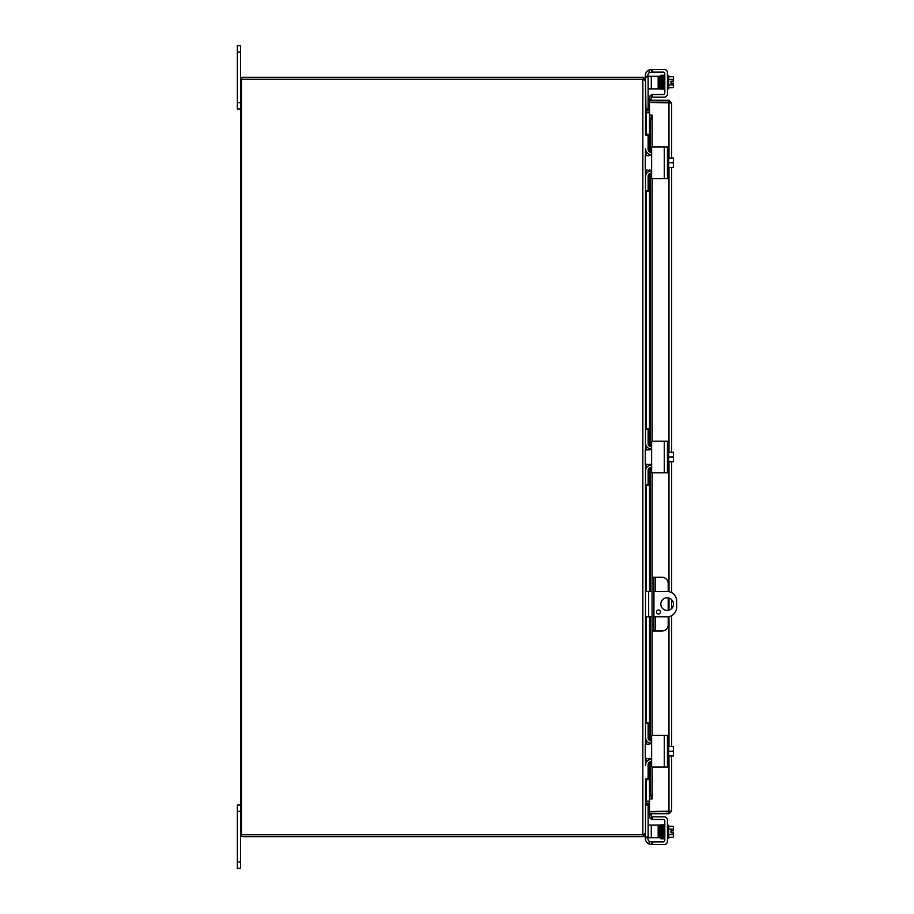 <?xml version="1.0" encoding="UTF-8"?>
<svg xmlns="http://www.w3.org/2000/svg" width="914" height="914" viewBox="0 0 914 914"><rect width="100%" height="100%" fill="white"/><g stroke="black" fill="none" stroke-linecap="round" stroke-linejoin="round"><path stroke-width="1.37" d="M646.986 801.212L649.511 801.212L646.986 801.212L645.501 804.526L645.501 834.002L643.639 836.539L643.09 834.79M646.986 112.788L649.511 112.788L646.986 112.788L645.501 110.251M237.366 861.971L237.366 868.3L240.531 868.3L240.531 811.346L237.366 811.346L237.366 861.971L240.531 861.971M240.531 805.028L237.366 805.028L237.366 811.346M237.366 102.654L240.531 102.654L240.531 45.7L237.366 45.7L237.366 108.972L240.531 108.972M667.151 610.449A6.329 6.329 0 0 1 660.822 604.12A6.329 6.329 0 0 1 667.151 597.79A6.329 6.329 0 0 1 673.469 604.12A6.329 6.329 0 0 1 667.151 610.449M658.446 613.991A1.977 1.977 0 0 1 656.469 612.014A1.977 1.977 0 0 1 658.446 610.038A1.977 1.977 0 0 1 660.422 612.014A1.977 1.977 0 0 1 658.446 613.991M653.933 591.461L667.151 591.461A9.494 9.494 0 0 1 676.634 600.955L676.634 607.284A9.494 9.494 0 0 1 667.151 616.779L653.933 616.779M645.501 616.779L652.059 616.779M652.059 591.461L645.501 591.461M642.839 834.79L642.839 79.21L241.467 79.21L241.467 834.79L643.445 834.79L645.501 833.225L645.501 779.711L648.129 779.711L648.129 778.957L645.501 778.957L645.501 779.711M645.501 134.289L645.501 135.044L648.129 135.044L648.129 134.289L645.501 134.289L645.501 80.775L642.839 79.21M645.501 803.749L646.289 801.909L646.289 779.711M650.974 154.797A6.329 6.329 0 0 1 645.501 148.525L645.501 155.643M645.501 169.89L645.501 449.871M645.501 464.129L645.501 744.11M645.501 758.357L645.501 765.475A6.329 6.329 0 0 1 650.974 759.203M643.09 79.21L643.639 77.462L644.93 79.998M648.129 88.898L651.294 88.898L651.294 76.239L645.501 76.239L646.289 134.289M644.93 834.002L645.501 837.761L659.748 837.761L659.748 825.102L658.171 825.102L658.171 837.761M649.511 112.136L646.335 112.136M646.427 112.136L646.427 110.263L649.511 110.263M649.511 803.737L646.289 803.737M646.335 801.864L649.511 801.864M646.427 801.864L646.427 803.737M643.639 77.462A2.662 2.662 0 0 0 642.839 77.336L243.193 77.336A2.662 2.662 0 0 0 240.531 79.998L240.531 834.002A2.662 2.662 0 0 0 243.193 836.664L642.839 836.664A2.662 2.662 0 0 0 643.639 836.539M668.203 591.518L668.203 583.555A6.329 6.329 0 0 0 661.873 577.225L652.059 577.225L652.059 583.555L653.933 583.555L653.933 577.225M653.933 631.014L653.933 624.685L652.059 624.685L652.059 631.014L661.873 631.014A6.329 6.329 0 0 0 668.203 624.685L668.203 616.71M653.933 624.685L653.933 583.555M652.059 624.685L652.059 583.555M668.203 610.358L668.203 597.882M665.323 811.575A3.165 3.165 0 0 0 667.928 811.575A3.165 3.165 0 0 1 665.323 811.575M667.951 102.425A3.165 3.165 0 0 0 666.9 102.151A3.165 3.165 0 0 1 667.951 102.425M666.34 102.151A3.165 3.165 0 0 0 665.289 102.425A3.165 3.165 0 0 1 666.34 102.151M651.408 99.306L652.059 95.57L650.22 95.25L649.557 98.986L651.396 99.352A0.788 0.788 0 0 0 652.173 100.277M649.557 98.986L649.557 99.02A2.662 2.662 0 0 0 649.637 100.277M649.557 115.084L650.22 118.877L652.059 118.877L651.408 115.084L649.511 115.084L649.557 151.953M651.408 115.084L652.185 115.084L652.173 146.971M652.059 118.877L652.059 147.017M652.059 178.516L652.059 441.256M652.059 472.744L652.059 577.225M652.059 631.014L652.059 735.484M652.059 766.983L652.059 795.123L650.22 795.123L649.557 798.916L651.408 798.916L652.059 795.123M649.557 798.916L649.557 762.048M651.408 798.916L649.511 798.916L649.511 762.07M649.557 815.014L650.22 818.75L652.059 818.43L651.408 814.694L649.557 815.014A2.662 2.662 0 0 1 649.637 813.723M651.408 814.694L651.396 814.648A0.788 0.788 0 0 1 652.173 813.723M650.22 118.877L650.22 152.284M650.22 154.649L650.22 155.369M650.22 170.153L650.22 170.884M650.22 173.237L650.22 446.523M650.22 448.888L650.22 449.608M650.22 464.392L650.22 465.112M650.22 467.477L650.22 591.461M650.22 616.779L650.22 740.763M650.22 743.116L650.22 743.847M650.22 758.631L650.22 759.351M650.22 761.716L650.22 795.123M668.991 755.981L668.991 811.575L669.665 811.483L649.511 811.849L649.511 813.723L668.991 813.723L671.664 811.061L671.664 755.981L671.664 811.061L649.511 811.575L649.511 798.916M652.185 798.916L652.173 767.029M649.511 151.93L649.511 115.084L652.185 115.084M649.511 115.084L649.511 102.425L671.664 102.939L668.991 100.277L649.511 100.277L649.511 102.151L668.991 102.151L668.991 100.277M669.791 102.939L668.991 102.151M671.664 746.487L671.664 615.636L671.664 746.487M671.664 608.553L671.664 599.687L671.664 608.553M671.664 592.603L671.664 461.741L671.664 592.603M671.664 452.259L671.664 167.513L671.664 452.259M671.664 158.019L671.664 102.939L671.664 158.019M668.991 811.849L668.991 813.723M651.625 72.103L652.379 72.103L652.379 69.475L650.882 69.521L651.625 69.475L651.625 72.103L649.089 72.823A3.165 3.165 0 0 0 647.923 75.268L647.923 76.239M664.352 72.572A1.577 1.577 0 0 0 663.233 72.103A1.577 1.577 0 0 1 664.809 73.691A1.577 1.577 0 0 0 664.352 72.572M663.233 94.53A1.577 1.577 0 0 0 664.809 92.954A1.577 1.577 0 0 1 663.233 94.53L651.625 94.53L651.625 95.49M645.295 75.805L645.295 78.981L645.295 75.805A6.329 6.329 0 0 1 649.089 70.001L651.625 69.475M664.284 69.475L652.379 69.475L664.284 69.475A3.165 3.165 0 0 1 667.437 72.64L667.437 75.017M667.437 91.617L667.437 94.005A3.165 3.165 0 0 1 664.284 97.158L652.379 97.158L652.379 94.53M668.705 87.664L672.933 87.664A6.706 3.359 180 0 0 673.515 86.293L673.515 83.128L670.956 83.128L670.956 81.232L673.515 81.232L673.515 78.067A6.706 3.359 0 0 0 672.933 76.696L668.705 76.696M664.021 77.119L664.021 76.536M660.274 76.536L660.274 77.119L660.274 76.536M663.233 841.897A1.577 1.577 0 0 0 664.352 841.428A1.577 1.577 0 0 1 663.233 841.897L651.088 841.897L649.089 841.177A3.165 3.165 0 0 1 647.923 838.732L647.923 837.761M649.089 841.177L649.089 843.999L650.882 844.479L652.379 844.525L652.379 841.897M663.233 819.47A1.577 1.577 0 0 1 664.809 821.046A1.577 1.577 0 0 0 663.233 819.47L652.379 819.47L652.379 816.842L664.284 816.842A3.165 3.165 0 0 1 667.437 819.995L667.437 822.383M664.352 841.428A1.577 1.577 0 0 0 664.809 840.309A1.577 1.577 0 0 1 664.352 841.428M667.437 838.983L667.437 841.36A3.165 3.165 0 0 1 664.284 844.525L652.379 844.525M668.705 837.304L672.933 837.304A6.706 3.359 180 0 0 673.515 835.933L673.515 832.768L670.956 832.768L670.956 830.872L673.515 830.872L673.515 827.707A6.706 3.359 -0 0 0 672.933 826.336L668.705 826.336M651.785 97.158L652.379 97.158M648.86 73.029A3.165 3.165 0 0 0 647.923 75.268M664.809 73.691L664.809 92.954M667.437 72.64L667.437 94.005M652.379 72.103L663.233 72.103M667.437 75.599L668.705 75.599L668.705 88.761L667.437 88.761M670.956 83.128L670.956 81.232M672.933 87.664A8.215 8.215 0 0 0 673.515 86.921L673.515 86.293A6.706 3.359 180 0 0 672.933 84.922A6.706 6.706 0 0 0 673.447 83.128M673.447 81.232A6.706 6.706 0 0 0 672.933 79.438A6.706 3.359 0 0 0 673.515 78.067L673.515 77.439A8.215 8.215 0 0 0 672.933 76.696M668.705 79.438L672.933 79.438M668.705 84.922L672.933 84.922M664.055 76.536L664.055 88.509L664.809 88.509M660.765 82.786L660.913 88.715L661.656 88.715L661.336 75.645L662.033 75.645L661.976 76.593M659.908 76.845L660.182 88.795L661.302 89.172L660.799 84.751M645.501 109.474L648.129 109.474L648.129 108.72L645.501 108.72M658.171 88.898L659.748 88.898L659.748 76.239L658.171 76.239L658.171 88.898L651.294 88.898M645.501 77.005L648.129 77.005L648.129 76.239M648.129 77.005L648.129 108.72M651.294 76.239L658.171 76.239M649.089 843.999A6.329 6.329 0 0 1 645.295 838.195L645.295 835.019M651.625 841.897L651.625 844.525M651.625 818.51L651.625 819.47L652.379 819.47M664.284 816.842L651.785 816.842M664.809 821.046L664.809 840.309M667.437 819.995L667.437 841.36M667.437 838.401L668.705 838.401L668.705 825.239L667.437 825.239M660.331 828.655L659.748 828.655M660.445 834.985L659.748 834.985M670.956 832.768L670.956 830.872M673.447 830.872A6.706 6.706 0 0 0 672.933 829.078A6.706 3.359 -0 0 0 673.515 827.707L673.515 827.079A8.215 8.215 0 0 0 672.933 826.336A8.215 8.215 0 0 1 673.515 827.079M668.705 834.562L672.933 834.562A6.706 3.359 180 0 1 673.515 835.933L673.515 836.561A8.215 8.215 0 0 1 672.933 837.304M672.933 834.562A6.706 6.706 0 0 0 673.447 832.768M668.705 829.078L672.933 829.078M664.809 825.491L664.055 825.491L664.055 827.707M661.69 825.228L662.844 824.828L663.278 826.462L663.473 836.15L663.233 825.285L663.93 825.285M660.274 837.464L660.274 836.881L660.274 837.464M651.294 837.761L651.294 825.102L648.129 825.102M648.129 837.761L648.129 804.526L645.501 804.526M651.294 825.102L658.171 825.102M663.233 178.584L652.379 178.584L667.437 178.584L667.437 146.948L652.379 146.948L663.233 146.948M650.882 170.632L651.625 172.415L651.625 153.106L650.882 154.9L649.089 155.643L645.295 155.643L645.295 169.89L650.882 170.632M651.625 153.106L651.625 147.702A0.754 0.754 0 0 1 652.379 146.948M652.379 178.584A0.754 0.754 0 0 1 651.625 177.819L651.625 172.415M667.437 169.341L668.705 169.341L668.705 156.18L667.437 156.18M673.515 159.082L673.515 158.111A8.169 8.169 0 0 0 673.447 158.019L672.933 158.019A6.706 5.815 0 0 1 673.515 160.384L673.515 167.411A8.169 8.169 0 0 1 673.447 167.513L672.933 167.513A6.706 5.815 180 0 0 673.515 165.137L673.515 166.439M668.705 167.513L672.933 167.513M673.515 165.137A6.706 5.815 180 0 0 672.933 162.761A6.706 5.815 0 0 0 673.515 160.384M668.705 162.761L672.933 162.761M668.705 158.019L672.933 158.019M648.129 135.044L648.129 149.313A3.165 3.165 0 0 0 651.294 152.478L651.625 152.478M651.625 173.054L651.294 173.054A3.165 3.165 0 0 0 648.129 176.219L648.129 190.478L645.501 190.478L645.501 176.996A6.329 6.329 0 0 1 650.974 170.724M648.129 191.232L645.501 191.232L648.129 191.232L648.129 190.478M663.233 472.824L652.379 472.824L667.437 472.824L667.437 441.176L652.379 441.176L663.233 441.176M650.882 464.872L651.625 466.654L651.625 447.346L650.882 449.128L649.089 449.871L645.295 449.871L645.295 464.129L650.882 464.872M651.625 447.346L651.625 441.942A0.754 0.754 0 0 1 652.379 441.176M652.379 472.824A0.754 0.754 0 0 1 651.625 472.058L651.625 466.654M667.437 463.581L668.705 463.581L668.705 450.419L667.437 450.419M673.515 453.321L673.515 452.35A8.169 8.169 0 0 0 673.447 452.259L672.933 452.259A6.706 5.815 0 0 1 673.515 454.624L673.515 461.65A8.169 8.169 0 0 1 673.447 461.741L672.933 461.741A6.706 5.815 180 0 0 673.515 459.376L673.515 460.679M668.705 461.741L672.933 461.741M673.515 459.376A6.706 5.815 180 0 0 672.933 457A6.706 5.815 0 0 0 673.515 454.624M668.705 457L672.933 457M668.705 452.259L672.933 452.259M650.974 449.037A6.329 6.329 0 0 1 645.501 442.764L645.501 429.283L648.129 429.283L648.129 443.553A3.165 3.165 0 0 0 651.294 446.706L651.625 446.706M651.625 467.294L651.294 467.294A3.165 3.165 0 0 0 648.129 470.447L648.129 484.717L645.501 484.717L645.501 471.236A6.329 6.329 0 0 1 650.974 464.963M648.129 485.471L645.501 485.471L648.129 485.471L648.129 484.717M648.129 429.283L648.129 428.529L645.501 428.529M663.233 767.052L652.379 767.052L667.437 767.052L667.437 735.416L652.379 735.416L663.233 735.416M650.882 759.1L651.625 760.894L651.625 741.585L650.882 743.368L649.089 744.11L645.295 744.11L645.295 758.357L650.882 759.1M651.625 741.585L651.625 736.181A0.754 0.754 0 0 1 652.379 735.416M652.379 767.052A0.754 0.754 0 0 1 651.625 766.298L651.625 760.894M667.437 757.82L668.705 757.82L668.705 744.659L667.437 744.659M673.515 747.561L673.515 746.589A8.169 8.169 0 0 0 673.447 746.487L672.933 746.487A6.706 5.815 0 0 1 673.515 748.863L673.515 755.889A8.169 8.169 0 0 1 673.447 755.981L672.933 755.981A6.706 5.815 180 0 0 673.515 753.616L673.515 754.918M668.705 755.981L672.933 755.981M673.515 753.616A6.706 5.815 180 0 0 672.933 751.239A6.706 5.815 0 0 0 673.515 748.863M668.705 751.239L672.933 751.239M668.705 746.487L672.933 746.487M650.974 743.276A6.329 6.329 0 0 1 645.501 737.004L645.501 723.522L648.129 723.522L648.129 737.781A3.165 3.165 0 0 0 651.294 740.946L651.625 740.946M651.625 761.522L651.294 761.522A3.165 3.165 0 0 0 648.129 764.687L648.129 778.957M648.129 723.522L648.129 722.768L645.501 722.768M237.366 52.029L240.531 52.029M648.666 616.779L648.666 591.461M646.289 151.587L646.289 155.643M646.289 169.89L646.289 173.934M646.289 191.232L646.289 428.529M646.289 445.826L646.289 449.871M646.289 464.129L646.289 468.174M646.289 485.471L646.289 591.461M646.289 616.779L646.289 722.768M646.289 740.066L646.289 744.11M646.289 758.357L646.289 762.413M655.521 631.014L655.521 616.779M655.521 591.461L655.521 577.225M649.557 154.432L649.557 155.597M649.557 169.924L649.557 171.089M649.557 173.569L649.557 446.192M649.557 448.671L649.557 449.837M649.557 464.163L649.557 465.329M649.557 467.808L649.557 591.461M649.557 616.779L649.557 740.431M649.557 742.911L649.557 744.076M649.557 758.403L649.557 759.568M652.173 178.55L652.173 441.211M652.173 472.789L652.173 577.225M652.173 631.014L652.173 735.45M668.991 746.487L668.991 616.596M668.991 610.175L668.991 598.064M668.991 591.644L668.991 461.741M668.991 452.259L668.991 167.513M668.991 158.019L668.991 102.425M649.089 70.001L649.089 72.823M662.536 76.536L662.536 77.119M661.759 76.536L661.759 77.119L661.759 76.536M663.29 77.119L663.29 76.536L663.29 77.119M661.382 87.824L661.382 87.23M661.005 76.536L661.005 77.119M662.913 87.824L662.913 87.23L662.913 87.824M662.536 837.464L662.536 836.881M662.913 826.77L662.913 826.176L662.913 826.77M661.382 826.176L661.382 826.77L661.382 826.176M661.005 837.464L661.005 836.881M661.759 836.881L661.759 837.464L661.759 836.881M645.501 805.28L648.129 805.28M648.129 836.996L645.501 836.996M664.284 146.948L664.284 178.584M664.284 441.176L664.284 472.824M664.284 735.416L664.284 767.052M649.511 759.58L649.511 758.403M649.511 744.076L649.511 742.888M649.511 740.397L649.511 616.779M649.511 591.461L649.511 467.842M649.511 465.352L649.511 464.163M649.511 449.837L649.511 448.648M649.511 446.158L649.511 173.603M649.511 171.112L649.511 169.924M649.511 155.597L649.511 154.42M662.113 75.645L662.844 89.172L663.575 89.184L662.867 75.645L663.564 75.645L663.507 76.593M662.067 75.622L660.776 75.211L660.502 76.593L660.936 75.177L661.37 76.81L662.067 89.172M661.839 85.345L661.725 88.704L662.422 88.715L662.124 76.81L661.302 75.519M662.456 75.177L663.187 88.715L662.49 88.715L662.547 87.516M663.21 75.177L663.336 85.345M663.941 75.177L664.387 76.822M660.582 75.645L660.639 76.822M660.331 85.345L660.216 88.715L660.913 88.715L661.005 87.516M661.725 825.296L662.456 838.824L660.776 838.789L660.502 837.407M662.456 838.824L663.941 838.824L663.473 836.15M661.393 837.167L661.336 838.355L662.033 838.355L661.747 826.45M660.936 825.136L660.182 825.205L660.079 828.655M661.302 838.481L660.456 835.967L660.216 825.285L661.656 825.285L661.599 826.233M662.067 824.828L662.81 838.355L662.113 838.355L662.17 837.155M661.233 76.593L660.936 75.919M664.055 86.293L663.575 89.184M662.753 76.593L662.456 75.919M663.141 826.233L663.187 825.285L662.49 825.285L663.21 838.824M663.564 838.355L662.867 838.355L662.913 837.155M663.575 824.816L664.295 838.355L663.598 838.355L663.655 837.155M661.336 838.355L662.033 838.355M662.067 838.378L660.822 828.233M660.822 827.89L660.799 829.249M660.639 837.155L660.582 838.355L661.279 838.355L660.571 824.828M659.954 834.985L659.908 837.155M661.302 824.828L661.747 826.462M663.941 838.824L664.387 837.178M662.067 825.559L662.307 828.655"/></g></svg>
